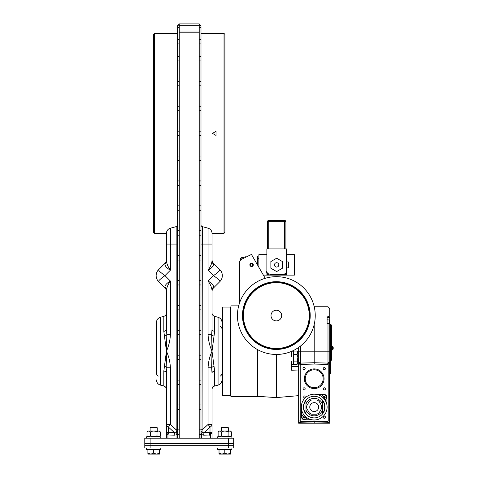 <?xml version="1.0" encoding="UTF-8"?>
<svg xmlns="http://www.w3.org/2000/svg" width="478" height="478" viewBox="0 0 478 478"><rect width="100%" height="100%" fill="white"/><g stroke="black" fill="none" stroke-linecap="round" stroke-linejoin="round"><path stroke-width="0.72" d="M150.337 435.781C152.566 436.988 154.788 436.988 157.011 435.781L157.011 431.969C154.788 430.762 152.566 430.762 150.337 431.969C149.226 430.762 148.114 430.762 147.003 431.969L147.003 435.781C148.114 436.988 149.226 436.988 150.337 435.781L150.337 431.969M147.003 431.969L147.983 430.983L159.365 430.983L160.345 431.969L160.345 435.781C159.234 436.988 158.122 436.988 157.011 435.781M160.345 431.969C159.234 430.762 158.122 430.762 157.011 431.969M159.365 436.767L160.345 435.781M276.338 348.462A32.892 32.892 0 0 0 304.827 299.12A32.892 32.892 0 0 0 247.849 299.12A32.892 32.892 0 0 0 276.338 348.462M276.338 320.899A5.336 5.336 0 0 0 280.956 312.899A5.336 5.336 0 0 0 271.719 312.899A5.336 5.336 0 0 0 276.338 320.899M150.785 454.1L147.899 454.1L147.899 453.204L150.785 454.1L147.899 454.1L150.785 454.1L153.677 453.204L156.563 454.1L147.899 454.1M150.122 447.964L144.786 447.964L144.786 445.299L233.688 445.299L233.688 447.964L228.353 447.964L228.353 445.299L233.688 445.299L233.688 443.518L228.353 443.518L228.353 445.299L150.122 445.299L150.122 447.964L228.353 447.964M228.131 431.969C225.909 430.762 223.686 430.762 221.463 431.969L221.463 435.781C223.686 436.988 225.909 436.988 228.131 435.781C229.243 436.988 230.36 436.988 231.471 435.781L231.471 431.969C230.36 430.762 229.243 430.762 228.131 431.969L228.131 435.781M219.109 436.767L218.123 435.781L218.123 431.969C219.235 430.762 220.346 430.762 221.463 431.969M218.123 435.781C219.235 436.988 220.346 436.988 221.463 435.781M218.123 431.969L219.109 430.983L230.486 430.983L231.471 431.969M221.906 454.1L219.02 454.1L219.02 453.204L221.906 454.1L219.02 454.1L221.906 454.1L224.797 453.204L227.689 454.1L219.02 454.1M238.677 305.854L230.91 305.854L230.91 396.537L257.672 396.537L257.672 349.687M147.899 453.204L147.899 449.858L159.455 449.858L159.455 454.1L156.563 454.1L159.455 453.204M153.677 449.858L153.677 453.204M157.232 427.738L156.653 427.165L150.695 427.165L150.122 427.738L157.232 427.738L157.232 430.983M291.95 351.193L293.187 351.193L293.187 364.338L291.628 364.338M291.407 361.452L291.628 370.241L298.654 369.984M219.02 453.204L219.02 449.858L230.575 449.858L230.575 454.1L227.689 454.1L230.575 453.204M224.797 449.858L224.797 453.204M228.353 427.738L227.773 427.165L221.822 427.165L221.242 427.738L228.353 427.738L228.353 430.983M154.454 233.312L154.454 33.46L153.563 34.344L153.563 232.422L154.454 233.312L166.458 233.312L166.458 259.608A5.336 5.336 0 0 1 164.892 263.378L158.618 269.658A8.449 8.449 0 0 0 158.618 281.602L164.892 287.876A5.336 5.336 0 0 1 166.458 291.646L166.458 312.929M154.454 33.46L177.481 33.46M222.019 394.87L222.019 307.521L222.461 307.079L222.461 395.312L222.019 394.87M150.122 438.189L144.786 438.189L144.786 443.518L233.688 443.518L233.688 438.189L228.353 438.189L228.353 443.518L150.122 443.518L150.122 445.299L144.786 445.299L144.786 443.518L150.122 443.518L150.122 438.189L228.353 438.189M179.256 438.189L179.256 434.317L177.481 434.317L177.481 429.871L179.256 429.871L179.256 409.425L177.481 409.425L177.481 404.98L179.256 404.98L179.256 384.533L177.481 384.533L177.481 380.088L179.256 380.088L179.256 359.641L177.481 359.641L177.481 355.196L179.256 355.196L179.256 334.749L177.481 334.749L177.481 330.304L179.256 330.304L179.256 309.858L177.481 309.858L177.481 305.412L179.256 305.412L179.256 284.96L177.481 284.96L177.481 280.52L179.256 280.52L179.256 260.068L177.481 260.068L177.481 255.622L179.256 255.622L179.256 235.176L177.481 235.176L177.481 230.731L179.256 230.731L179.256 210.284L177.481 210.284L177.481 205.839L179.256 205.839L179.256 185.392L177.481 185.392L177.481 180.947L179.256 180.947L179.256 160.5L177.481 160.5L177.481 156.055L179.256 156.055L179.256 135.609L177.481 135.609M177.481 131.163L179.256 131.163L179.256 110.711L177.481 110.711L177.481 106.265L179.256 106.265L179.256 85.819L177.481 85.819L177.481 81.374L179.256 81.374L179.256 60.927L177.481 60.927L177.481 56.482L179.256 56.482L179.256 43.904L177.481 43.904L177.481 39.459L179.256 39.459L179.256 32.791L199.218 32.791L199.218 39.459L200.993 39.459L200.993 33.46L224.021 33.46L224.021 233.312L212.017 233.312L212.017 259.608A5.336 5.336 0 0 0 213.582 263.378L219.856 269.658A8.449 8.449 0 0 1 219.856 281.602L213.582 287.876L213.564 286.997C213.385 285.019 211.551 283.042 208.061 281.064L213.505 275.627C217.974 278.799 220.089 280.795 219.856 281.602M199.218 438.189L199.218 39.459M199.218 31.01L199.218 25.681L179.256 25.681L179.256 31.01L199.218 31.01L199.218 32.791M179.256 25.681L179.256 23.9L199.218 23.9L199.218 25.681M179.256 32.791L179.256 31.01M212.017 385.489L212.017 438.189M214.652 371.048A3.555 2.026 -0 0 0 212.017 373.001L211.652 367.755L208.061 367.755C208.36 361.966 209.675 356.451 212.017 351.193L214.652 371.048L214.652 386.033C213.003 386.583 212.124 387.724 212.017 389.462L212.017 424.464L208.061 424.464A5.336 1.028 47.3 0 1 210.009 427.129L204.19 432.506A5.336 3.836 -90 0 0 203.676 435.171L200.993 434.4M199.218 25.812L200.993 25.812L200.993 438.189M214.042 366.273A3.555 1.661 -11.9 0 0 211.652 367.755L212.017 351.193C209.675 345.941 208.36 340.426 208.061 334.636L208.061 281.064C210.41 284.332 211.724 287.409 212.017 290.307L212.017 329.39A3.555 2.026 180 0 0 214.652 331.344L212.017 351.193L211.652 334.636L208.061 334.636M200.993 244.067L202.314 244.067L202.314 226.638A1.781 1.781 0 0 1 200.993 224.923A1.781 1.781 0 0 0 202.314 226.638A1.781 1.781 0 0 1 200.993 224.923A1.781 1.781 0 0 0 202.314 226.638L208.061 228.179L208.061 244.067L212.017 244.067L212.017 260.952C211.724 263.85 210.41 266.927 208.061 270.19L208.061 244.067L202.314 244.067L202.057 431.64C202.128 432.704 202.839 432.99 204.19 432.506L212.017 432.309L210.523 434.992L203.676 435.171M212.017 234.184L212.017 233.336A5.336 5.336 0 0 0 208.061 228.179A5.336 5.336 0 0 1 212.017 233.336M213.582 287.876A5.336 5.336 0 0 0 212.017 291.646L212.017 312.923C212.124 314.661 213.003 315.809 214.652 316.358L214.652 331.344M200.993 27.587L199.218 27.587M220.239 326.259A5.336 4.063 0 0 1 222.019 329.282L222.019 379.962C221.864 382.573 220.543 384.288 218.064 385.113L218.064 317.273L214.652 316.358M214.042 336.118A3.555 1.661 -168.1 0 1 211.652 334.636L212.017 329.39M213.582 263.378L213.564 264.262C213.385 266.234 211.551 268.212 208.061 270.19L213.505 275.627C217.974 272.454 220.089 270.464 219.856 269.658M213.564 264.262A5.336 4.696 0 0 1 212.017 260.952M212.017 290.307A5.336 4.696 180 0 1 213.564 286.997L213.296 285.641M208.061 367.755L208.061 424.464L202.314 429.776L200.993 429.776M200.993 431.951A1.781 0.341 180 0 1 202.057 431.64L201.495 434.4L201.495 438.189M212.017 424.464A5.336 3.412 180 0 1 210.009 427.129L210.009 432.506A5.336 3.836 -90 0 0 209.489 435.171M210.523 432.62A5.336 3.716 -110.5 0 0 210.523 434.992L210.523 438.189M220.239 376.132A5.336 4.063 0 0 0 222.019 373.103M166.458 373.001L166.822 367.755L170.407 367.755C170.114 361.966 168.794 356.451 166.458 351.193L163.817 371.048A3.555 2.026 180 0 1 166.458 373.001L166.458 438.189M163.817 371.048L163.817 386.033C165.472 386.583 166.35 387.724 166.458 389.462L166.458 385.489M164.892 263.378L164.904 264.262C165.089 266.234 166.924 268.212 170.407 270.19L170.407 244.067L176.161 244.067L176.161 429.776L170.407 424.464L166.458 424.464L166.458 432.309L167.951 434.992L174.799 435.171L177.481 434.4M179.256 27.587L177.481 27.587L177.481 438.189M177.481 27.587L177.481 25.812L179.256 25.812M166.458 234.184L166.458 260.952C166.75 263.85 168.065 266.927 170.407 270.19L164.97 275.627C160.5 278.799 158.379 280.795 158.618 281.602M166.458 316.902L166.458 312.923C166.35 314.661 165.472 315.809 163.817 316.358L163.817 331.344L166.458 351.193C168.794 345.941 170.114 340.426 170.407 334.636L170.407 281.064C166.924 283.042 165.089 285.019 164.904 286.997L164.892 287.876M158.618 269.658C158.379 270.464 160.5 272.454 164.97 275.627L170.407 281.064C168.065 284.332 166.75 287.409 166.458 290.307L166.458 329.39A3.555 2.026 -0 0 1 163.817 331.344M163.817 386.033L160.405 385.113C157.931 384.288 156.611 382.573 156.455 379.962C156.611 382.573 157.931 384.288 160.405 385.113L160.405 317.273C157.931 318.103 156.611 319.818 156.455 322.429L156.455 373.103A5.336 4.063 180 0 0 158.23 376.132M165.173 285.641L164.904 286.997A5.336 4.696 0 0 1 166.458 290.307M177.481 244.067L176.161 244.067L176.161 226.638A1.781 1.781 0 0 0 177.481 224.923A1.781 1.781 0 0 1 176.161 226.638A1.781 1.781 0 0 0 177.481 224.923A1.781 1.781 0 0 1 176.161 226.638A1.781 1.781 0 0 0 177.481 224.923A1.781 1.781 0 0 1 176.161 226.638L170.407 228.179A5.336 5.336 0 0 0 166.458 233.336A5.336 5.336 0 0 1 170.407 228.179L170.407 244.067L166.458 244.067M164.426 366.273A3.555 1.661 -168.1 0 1 166.822 367.755L166.458 351.193L166.822 334.636L166.458 329.39M177.481 429.776L176.161 429.776L176.418 431.64C176.34 432.704 175.635 432.99 174.285 432.506A5.336 3.836 -90 0 1 174.799 435.171L174.799 435.171M170.407 367.755L170.407 424.464A5.336 1.028 132.7 0 0 168.465 427.129L174.285 432.506L166.458 432.309M164.426 336.118A3.555 1.661 -11.9 0 0 166.822 334.636L170.407 334.636M164.904 264.262A5.336 4.696 180 0 0 166.458 260.952M177.481 431.951A1.781 0.341 0 0 0 176.418 431.64L176.98 434.4L176.98 438.189M166.458 424.464A5.336 3.412 -0 0 0 168.465 427.129L168.465 432.506A5.336 3.836 -90 0 1 168.979 435.171M167.951 432.62A5.336 3.716 -69.5 0 1 167.951 434.992L167.951 438.189M200.993 131.163L199.218 131.163M200.993 135.609L199.218 135.609M199.218 160.5L200.993 160.5L200.993 156.055L199.218 156.055M200.993 228L200.993 180.947L199.218 180.947M200.993 185.392L199.218 185.392M200.993 205.839L199.218 205.839M200.993 210.284L199.218 210.284M199.218 235.176L200.993 235.176L200.993 230.731L199.218 230.731M199.218 260.068L200.993 260.068L200.993 255.622L199.218 255.622M199.218 284.96L200.993 284.96L200.993 280.52L199.218 280.52M199.218 309.858L200.993 309.858L200.993 305.412L199.218 305.412M199.218 334.749L200.993 334.749L200.993 330.304L199.218 330.304M199.218 359.641L200.993 359.641L200.993 355.196L199.218 355.196M199.218 384.533L200.993 384.533L200.993 380.088L199.218 380.088M199.218 409.425L200.993 409.425L200.993 404.98L199.218 404.98M199.218 434.317L200.993 434.317L200.993 429.871L199.218 429.871M199.218 110.711L200.993 110.711L200.993 106.265L199.218 106.265M200.993 180.947L200.993 81.374L199.218 81.374M200.993 85.819L199.218 85.819M200.993 81.374L200.993 56.482L199.218 56.482M200.993 60.927L199.218 60.927M200.993 25.812L199.218 24.031M179.256 404.98L179.256 409.425M179.256 205.839L179.256 210.284M177.481 25.812L179.256 24.031M179.256 330.304L179.256 334.749M179.256 180.947L179.256 185.392M179.256 230.731L179.256 235.176M179.256 106.265L179.256 110.711M179.256 429.871L179.256 434.317M179.256 305.412L179.256 309.858M179.256 39.459L179.256 43.904M179.256 355.196L179.256 359.641M179.256 255.622L179.256 260.068M179.256 156.055L179.256 160.5M179.256 280.52L179.256 284.96M179.256 380.088L179.256 384.533M179.256 131.163L179.256 135.609M179.256 56.482L179.256 60.927M179.256 81.374L179.256 85.819M200.993 56.482L200.993 43.904L199.218 43.904M200.993 43.904L200.993 39.459M250.394 265.176L250.908 263.778L252.097 263.689M252.103 263.689L252.82 264.645L252.42 265.75L251.243 266.019L250.4 265.182M239.442 303.255L239.442 263.079A4.445 4.445 0 0 1 241.94 259.082L251.446 254.445L265.218 278.298M241.515 257.708L240.554 259.506L240.554 258.67L241.515 257.708L243.756 257.708L243.756 258.198L244.443 257.863M248.255 256.005L245.22 256.005L245.22 257.481M297.896 351.868L297.896 360.149L298.654 360.221L298.834 362.665L298.834 423.03L311.662 423.03M327.783 421.405L327.812 422.737L314.213 423.096L314.213 421.763L327.783 421.405A0.442 0.442 0 0 0 328.213 420.963L329.545 420.963A1.781 1.781 0 0 1 327.812 422.737A1.781 1.781 0 0 0 329.545 420.963L329.545 364.863A1.781 1.781 0 0 0 327.812 363.089L314.213 362.73L314.213 364.063L314.213 351.193L327.992 351.193L327.992 362.665L329.766 362.665L329.766 351.193L329.766 423.209L298.654 423.209L298.654 347.422L298.654 348.014L297.788 348.014M298.654 360.621L297.896 360.621M297.788 351.868L298.654 351.868L298.654 360.221M291.407 356.576L291.628 351.33M298.654 395.647L276.338 397.6L276.338 354.461M242.466 315.57A33.872 33.872 0 0 1 293.277 286.232A33.872 33.872 0 0 1 293.277 344.901A33.872 33.872 0 0 1 242.466 315.57M237.446 315.57A38.897 38.897 0 0 1 295.786 281.883A38.897 38.897 0 0 1 295.786 349.251A38.897 38.897 0 0 1 237.446 315.57M242.955 315.57A33.382 33.382 0 0 1 293.032 286.657A33.382 33.382 0 0 1 293.032 344.477A33.382 33.382 0 0 1 242.955 315.57A33.382 33.382 0 0 1 293.032 286.657A33.382 33.382 0 0 1 293.032 344.477A33.382 33.382 0 0 1 242.955 315.57M249.875 264.824A1.709 1.709 0 0 1 252.444 263.342A1.709 1.709 0 0 1 252.444 266.306A1.709 1.709 0 0 1 249.875 264.824M252.342 256.005L257.672 256.005L257.672 265.224M239.442 290.23L239.442 263.079M250.347 264.824A1.243 1.243 0 0 1 252.211 263.742A1.243 1.243 0 0 1 252.211 265.899A1.243 1.243 0 0 1 250.347 264.824M293.187 352.37L293.659 352.37M297.005 364.427L297.896 362.76L297.896 363.537L297.005 364.427L293.659 364.427L293.659 351.085L297.005 351.085L297.896 352.752L297.896 362.76L297.005 361.093L297.896 357.759L297.005 354.419L297.896 351.975L297.005 351.085M293.659 361.093L297.005 361.093M293.659 354.419L297.005 354.419M231.908 447.964L231.908 449.386L217.687 449.386L217.687 447.964M160.787 447.964L160.787 449.386L146.561 449.386L146.561 447.964M146.561 438.189L146.561 436.767L160.787 436.767L160.787 438.189M217.687 438.189L217.687 436.767L231.908 436.767L231.908 438.189M266.873 254.666L258.867 254.666L258.867 267.304M263.378 275.119L294.43 275.119L294.43 254.666L286.43 254.666M286.43 268.003L288.694 267.752L288.694 262.034L286.43 261.783M276.648 267.071A2.181 2.181 0 0 1 274.766 263.802A2.181 2.181 0 0 1 278.537 263.802A2.181 2.181 0 0 1 276.648 267.071M270.871 261.556L270.871 268.23L276.648 271.564L282.426 268.23L282.426 261.556L276.648 258.222L270.871 261.556M286.43 258.891A2.892 2.892 0 0 0 286.43 256.668M266.915 273.219L266.915 274.629L268.325 274.629M266.873 270.895A2.892 2.892 0 0 0 271.582 274.049M270.751 274.629L286.382 274.629L286.382 271.868M240.554 260.14L240.554 259.506L240.649 260.038M269.538 274.049L283.765 274.049A2.665 2.665 0 0 0 286.43 271.385L286.43 248.889L266.873 248.889L266.873 271.385A2.665 2.665 0 0 0 269.538 274.049M333.118 349.071L333.118 349.071A3.041 3.041 0 0 1 332.64 349.95L331.678 349.95L332.64 349.95L332.64 346.215L333.118 347.094M331.678 346.215L332.64 346.215L331.678 346.215M333.088 349.06A3.011 3.011 0 0 0 333.214 348.528L333.088 348.528A3.023 2.743 -90 0 0 333.088 347.637L333.088 347.637M333.214 347.637A3.011 3.011 0 0 0 333.088 347.106M329.533 323.749L327.992 323.893L327.992 351.193L329.766 351.193L329.766 324.305A1.781 1.123 180 0 0 329.533 323.749L327.101 323.546L327.101 320.726M329.414 323.648L329.414 320.015L327.101 319.812M314.213 419.983A12.888 12.888 0 0 1 303.046 400.648A12.888 12.888 0 0 1 325.375 400.648A12.888 12.888 0 0 1 314.213 419.983M314.213 417.892A10.803 10.803 0 0 1 304.856 401.693A10.803 10.803 0 0 1 323.564 401.693A10.803 10.803 0 0 1 314.213 417.892A10.803 10.803 0 0 1 304.856 401.693A10.803 10.803 0 0 1 323.564 401.693A10.803 10.803 0 0 1 314.213 417.892M322.608 400.809L322.608 404.585L322.608 400.809A10.486 10.486 0 0 1 322.608 413.374L322.608 404.585A8.765 8.765 0 0 0 305.986 404.071L305.986 410.112A8.765 8.765 0 0 0 322.608 409.598M305.986 410.112L305.986 413.637A10.51 10.51 0 0 1 305.986 400.552L305.986 404.071M316.436 414.205L311.991 414.205A1.781 1.781 0 0 1 311.303 414.067A7.558 7.558 0 0 1 309.625 413.1A1.781 1.781 0 0 1 309.164 412.574L306.942 408.726A1.781 1.781 0 0 1 306.715 408.063A7.558 7.558 0 0 1 306.715 406.121A1.781 1.781 0 0 1 306.942 405.464L309.164 401.61A1.781 1.781 0 0 1 309.625 401.09A7.558 7.558 0 0 1 311.303 400.116A1.781 1.781 0 0 1 311.991 399.978L316.436 399.978A1.781 1.781 0 0 1 317.117 400.116A7.558 7.558 0 0 1 318.796 401.09A1.781 1.781 0 0 1 319.262 401.61L321.479 405.464A1.781 1.781 0 0 1 321.706 406.121A7.558 7.558 0 0 1 321.706 408.063A1.781 1.781 0 0 1 321.479 408.726L319.262 412.574A1.781 1.781 0 0 1 318.796 413.1A7.558 7.558 0 0 1 317.117 414.067A1.781 1.781 0 0 1 316.436 414.205M314.213 411.54A4.445 4.445 0 0 0 318.061 404.872A4.445 4.445 0 0 0 310.359 404.872A4.445 4.445 0 0 0 314.213 411.54M323.259 417.228A1.087 1.087 0 0 0 324.891 418.172A1.087 1.087 0 0 0 324.891 416.284A1.087 1.087 0 0 0 323.259 417.228M314.213 388.578A9.847 9.847 0 0 1 305.687 373.808A9.847 9.847 0 0 1 322.74 373.808A9.847 9.847 0 0 1 314.213 388.578M323.259 368.598A1.087 1.087 0 0 1 324.891 367.654A1.087 1.087 0 0 1 324.891 369.542A1.087 1.087 0 0 1 323.259 368.598M323.259 388.865A1.087 1.087 0 0 1 324.891 387.927A1.087 1.087 0 0 1 324.891 389.809A1.087 1.087 0 0 1 323.259 388.865M305.167 396.955A1.087 1.087 0 0 1 303.53 397.899A1.087 1.087 0 0 1 303.53 396.017A1.087 1.087 0 0 1 305.167 396.955M305.167 368.598A1.087 1.087 0 0 0 303.53 367.654A1.087 1.087 0 0 0 303.53 369.542A1.087 1.087 0 0 0 305.167 368.598M305.167 388.865A1.087 1.087 0 0 0 303.53 387.927A1.087 1.087 0 0 0 303.53 389.809A1.087 1.087 0 0 0 305.167 388.865M314.213 387.688A8.957 8.957 0 0 1 306.452 374.256A8.957 8.957 0 0 1 321.969 374.256A8.957 8.957 0 0 1 314.213 387.688M298.654 351.193L314.213 351.193L314.213 324.425L314.213 364.063L300.644 364.421A0.442 0.442 0 0 0 300.208 364.863L298.875 364.863A1.781 1.781 0 0 1 300.608 363.089A1.781 1.781 0 0 0 298.875 364.863L298.875 420.963A1.781 1.781 0 0 0 300.608 422.737L314.213 423.096M300.644 364.421L300.608 363.089L314.213 362.73M321.61 396.537A2.492 2.492 0 0 1 325.727 395.599A2.492 2.492 0 0 1 324.777 399.71M322.758 397.439A4.302 1.816 -90 0 1 322.764 396.913L323.522 396.913L323.522 396.16A4.302 1.816 -0 0 1 324.407 396.16L324.407 396.913L325.165 396.913A4.302 1.816 90 0 1 325.165 397.804L324.407 397.804L324.407 398.556A4.302 1.816 180 0 1 323.965 398.568A4.302 1.816 180 0 1 323.881 398.568M323.522 396.668L324.407 396.668M323.277 397.804L323.277 396.913M323.522 398.174L323.146 397.804M324.407 398.049L323.522 398.049M324.652 396.913L324.652 397.804M331.678 342.923L331.726 332.975M331.678 343.413L331.678 343.736M331.678 345.612L331.726 343.736M330.794 324.968L331.678 324.968L331.678 351.193L330.794 351.193M300.429 346.102L300.429 362.665L298.834 362.665M306.81 417.647A2.492 2.492 0 0 1 302.006 417.24A2.492 2.492 0 0 1 303.644 414.474M304.904 416.009L305.275 416.386M304.014 416.141L304.904 416.141M305.669 416.744A4.302 1.816 90 0 1 305.657 417.27L304.904 417.27L304.904 418.029A4.302 1.816 180 0 1 304.456 418.035A4.302 1.816 180 0 1 304.014 418.029L304.014 417.27L303.261 417.27A4.302 1.816 -90 0 1 303.261 416.386L304.014 416.386L304.014 415.627A4.302 1.816 -0 0 1 304.54 415.621M303.769 417.27L303.769 416.386M304.904 417.515L304.014 417.515M305.143 416.386L305.143 417.27M316.597 394.422L323.965 394.422A2.934 2.934 0 0 1 326.898 397.361L326.886 404.735M311.829 419.762L304.456 419.762A2.934 2.934 0 0 1 301.522 416.822L301.54 409.455M327.992 323.893L327.101 323.893L327.101 316.119L327.992 316.119L329.533 317.38A1.781 1.38 0 0 1 329.766 318.061L329.766 308.519L327.992 306.745L314.219 306.745M329.766 318.061L329.766 326.133M330.525 373.312L330.525 324.532L330.794 373.103L329.766 373.312M329.766 423.209L329.593 362.665M316.759 423.03L329.593 423.03M330.794 362.103L331.654 358.888L331.654 351.193M331.678 352.406L331.678 351.193M285.898 221.774L285.898 248.889L284.559 248.889L284.559 221.774L268.738 221.774L268.738 248.889L267.405 248.889L267.405 221.774A1.332 1.332 0 0 1 268.738 220.442L284.559 220.442A1.332 1.332 0 0 1 285.898 221.774A1.332 1.332 0 0 0 284.559 220.442L284.559 221.774L285.898 221.774M277.832 220.442A2.886 2.844 90 0 0 277.36 220.292A2.826 2.002 90 0 0 277.049 220.292A2.886 0.502 90 0 0 277.007 220.358L277.007 220.442M276.296 220.442L276.296 220.358A2.886 0.502 -90 0 0 276.254 220.292A2.826 2.002 -90 0 0 275.943 220.292A2.886 2.844 -90 0 0 275.471 220.442M224.021 233.312L224.911 232.422L224.911 34.344L224.021 33.46M216.02 135.435L212.465 133.386L216.02 131.331L216.02 135.435L212.465 133.386L216.02 131.331M222.461 395.312L230.468 395.312L230.468 307.079L222.461 307.079M202.314 226.638A1.781 1.781 0 0 1 200.993 224.923A1.781 1.781 0 0 0 202.314 226.638M291.628 366.62L298.654 366.62M314.213 421.763L300.644 421.405A0.442 0.442 0 0 1 300.208 420.963L300.208 364.863M328.213 420.963L328.213 364.863A0.442 0.442 0 0 0 327.783 364.421L327.812 363.089A1.781 1.781 0 0 1 329.545 364.863L328.213 364.863M314.213 364.063L327.783 364.421M300.208 420.963L298.875 420.963A1.781 1.781 0 0 0 300.608 422.737L300.644 421.405M327.992 316.119C327.992 303.823 327.992 303.823 327.992 316.119M327.101 317.38L329.533 317.38M329.414 320.32L329.766 320.32M268.738 220.442A1.332 1.332 0 0 0 267.405 221.774L268.738 221.774L268.738 220.442M147.983 436.767L147.003 435.781M230.486 436.767L231.471 435.781M148.288 449.386L148.288 449.858M159.06 449.386L159.06 449.858M150.122 427.738L150.122 430.983M219.414 449.386L219.414 449.858M230.181 449.386L230.181 449.858M221.242 427.738L221.242 430.983M230.468 395.312L230.91 394.87M230.468 307.079L230.91 307.521M222.019 379.962C221.864 382.573 220.543 384.288 218.064 385.113L214.652 386.033M218.064 317.273C220.543 318.103 221.864 319.818 222.019 322.429C221.864 319.818 220.543 318.103 218.064 317.273M156.455 322.429C156.611 319.818 157.931 318.103 160.405 317.273L163.817 316.358M257.672 396.316L276.338 397.6M293.187 363.143L293.659 363.143M258.867 258.67L257.672 258.67L258.867 258.67M329.766 324.532L330.525 324.532"/></g></svg>
